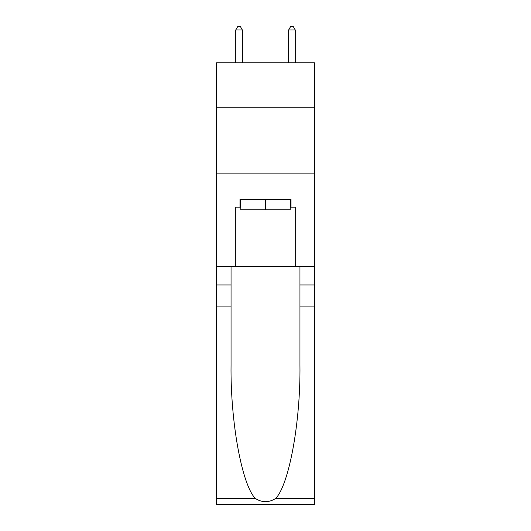 <?xml version="1.0" encoding="UTF-8"?>
<svg xmlns="http://www.w3.org/2000/svg" width="531" height="531" viewBox="0 0 531 531"><rect width="100%" height="100%" fill="white"/><g stroke="black" fill="none" stroke-linecap="round" stroke-linejoin="round"><path stroke-width="0.8" d="M314.425 107.74L314.425 62.784L216.575 62.784L216.575 107.74L314.425 107.74L314.425 266.423L295.256 266.423L295.256 207.183L291.021 207.183L291.021 199.251L239.979 199.251L239.979 207.183L240.769 207.183M216.575 306.095L231.051 306.095L231.051 365.069C230.348 421.428 241.784 484.398 255.272 498.417C262.082 502.764 268.905 502.764 275.728 498.417L314.425 498.417L314.425 504.45L216.575 504.45L216.575 107.74M290.231 199.251L290.231 209.831L240.769 209.831L240.769 199.251M265.5 199.251L265.5 209.831M275.728 498.417C289.216 484.398 300.652 421.428 299.949 365.069L299.949 266.423M299.949 306.095L314.425 306.095L314.425 266.423M231.051 266.423L231.051 306.095M314.425 498.417L314.425 306.095M216.575 266.423L235.744 266.423L235.744 207.183L239.979 207.183M216.575 173.863L314.425 173.863M235.744 266.423L295.256 266.423M290.231 207.183L291.021 207.183M242.362 62.784L242.362 29.988L235.744 29.988L235.744 62.784M235.744 29.988L237.729 26.55L240.377 26.55L242.362 29.988M295.256 62.784L295.256 29.988L288.638 29.988L288.638 62.784M288.638 29.988L290.623 26.55L293.271 26.55L295.256 29.988M299.949 284.941L314.425 284.941M231.051 284.941L216.575 284.941M216.575 498.417L255.272 498.417"/></g></svg>

